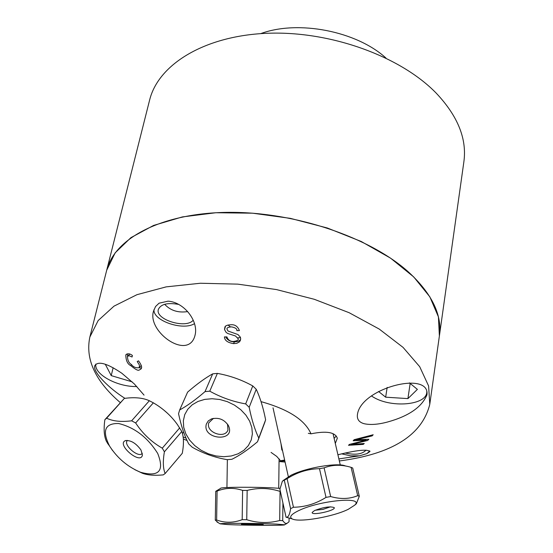 <?xml version="1.0" encoding="UTF-8"?>
<svg xmlns="http://www.w3.org/2000/svg" width="553" height="553" viewBox="0 0 553 553"><rect width="100%" height="100%" fill="white"/><g stroke="black" fill="none" stroke-linecap="round" stroke-linejoin="round"><path stroke-width="0.83" d="M260.733 33.622C298.157 19.749 356.505 31.12 385.966 58.044M149.476 100.611L149.704 99.72C158.739 63.802 205.605 35.399 268.309 33.242C330.929 31.016 400.621 56.371 436.296 93.229C457.891 116.151 467.078 139.045 463.856 161.918L439.483 335.298M408.812 272.304C432.142 293.982 442.324 315.224 439.379 336.03L438.411 316.855L429.847 296.843L413.734 276.935L390.556 258.147L361.275 241.509L327.286 227.981L290.387 218.359L252.569 213.188L215.912 212.732L182.366 216.921L153.603 225.43L130.916 237.652L115.155 252.845L106.722 270.161C114.906 237.507 163.335 212.594 229.599 212.345C295.758 212.02 370.282 237.41 408.812 272.304M187.681 311.588C178.584 312.957 171.16 310.786 165.402 305.076L164.849 304.247M140.856 365.892L139.259 367.462L139.425 365.063L137.22 361.538L138.52 360.839C141.513 364.952 142.335 367.641 140.994 368.906L140.697 369.273C138.609 369.625 139.715 372.812 130.729 365.623C127.543 364.095 125.897 360.515 125.808 354.888L126.609 354.107M129.817 354.1L127.771 356.084M127.549 356.319L127.46 353.802M141.388 368.077L138.976 367.773M353.782 440.119L358.634 438.909M366.957 436.365L367.856 436.331L368.049 436.891M224.532 329.325L224.864 327.362C225.009 325.807 227.145 324.936 231.285 324.735C235.101 324.542 237.818 326.498 239.428 330.597L236.85 330.653C237.216 328.931 235.454 327.673 231.569 326.878C227.974 327.093 226.488 327.915 227.096 329.332L228.016 331.012L237.963 334.551L240.299 337.074L240.666 338.567L240.327 340.572L239.414 341.899L236.808 343.323L233.56 343.627C227.649 342.66 224.608 340.42 224.421 336.915L226.93 336.901C227.995 339.922 230.103 341.45 233.262 341.478C237.285 340.925 238.896 339.984 238.073 338.657L235.474 335.975L227.732 333.487L226.122 332.394L224.566 329.623L225.43 326.477M240.596 339.742L238.156 341.415L234.375 341.892C230.248 341.706 227.352 340.047 225.7 336.908M125.808 354.888C127.605 353.298 129.803 353.478 132.388 355.441L132.07 356.996L129.056 355.703L127.453 356.45C127.591 360.376 128.918 363.065 131.434 364.531C133.508 367.164 136.073 368.201 139.114 367.641L139.259 367.462M358.883 439.67L368.844 439.282L367.607 440.485L351.369 444.446L364.261 443.499L363.203 444.391L348.494 445.296L349.496 444.391L366.224 440.195L353.173 440.769L354.197 439.676L373.171 434.748L372.141 435.882L356.077 439.822L358.883 439.67M358.731 439.193L358.517 438.557M363.853 440.326L363.577 439.497M354.521 443.748L354.335 443.188M363.591 441.501L363.397 440.907M308.318 433.324L310.993 433.822C326.394 430.697 335.166 432.163 337.323 438.218L335.298 443.437M282.528 450.577L281.823 449.928L282.417 450.087M334.13 438.405L336.252 435.978M281.823 449.928L281.014 443.776M124.923 398.34C109.598 388.738 92.614 372.169 94.75 365.747C98.033 360.743 107.061 363.245 121.847 373.261L134.331 383.955L144.043 395.112M178.771 304.44C167.594 302.422 160.792 304.095 158.345 309.452C154.971 319.634 186.216 329.201 193.225 320.187M159.064 303.189L168.043 301.171C184.156 302.118 198.638 321.203 195.098 335C188.877 361.662 146.455 331.613 153.616 310.924L155.566 306.507L159.064 303.189M154.038 309.521C152.469 320.546 182.843 331.074 194.497 323.65M337.918 454.773C356.561 450.142 367.254 449.05 369.985 451.483L366.922 453.612L369.77 450.923M364.717 441.218L363.964 440.769M341.581 453.84L350.581 455.824L359.443 455.845L338.871 458.914M149.704 99.72L106.515 270.977M183.34 439.034L187.073 440.492M279.59 461.603L285.078 462.038M339.348 460.967C391.939 454.124 422.084 435.252 429.771 404.361L428.61 385.98L419.692 366.68L403.054 347.381L379.206 329.049L349.123 312.701L314.263 299.284L276.459 289.572L237.776 284.138L200.352 283.247L166.17 286.869L136.95 294.687L114.001 306.155L98.171 320.546L89.856 337.054C85.169 359.25 95.296 381.086 120.229 402.556M227.988 325.019L230.435 326.858M310.993 433.822C304.993 419.969 288.341 409.241 261.03 401.644M271.06 452.409L276.721 456.405L280.475 460.718L284.643 460.075M280.475 460.718L282.134 461.091L279.051 461.644M366.922 453.612L359.443 455.845M387.605 421.994C378.134 424.531 370.282 425.098 364.047 423.688C358.966 422.25 356.768 419.146 357.459 414.37C361.137 387.902 430.11 370.462 426.964 394.807C421.884 407.077 408.764 416.139 387.605 421.994M345.093 453.011C355.309 455.243 362.27 454.283 365.989 450.135M95.821 364.074C93.934 374.36 117.506 387.093 136.833 386.533M132.16 381.846L111.229 375.618L105.277 364.22M111.229 375.618L113.144 367.717M371.588 396.003C389.464 408.688 428.098 405.577 426.771 391.192M409.462 382.863L417.384 389.381L407.92 398.609L385.655 397.185L378.57 391.489M385.655 397.185L387.169 387.39M407.92 398.609L410.16 383.436M319.475 468.674L326.014 497.382C315.791 503.818 304.938 507.101 293.449 507.246L287.111 478.684C297.127 472.276 307.917 468.937 319.475 468.674L324.106 467.859C332.505 464.603 341.505 464.43 351.1 467.34L352.71 468.032L359.305 496.297L357.701 495.675C349.517 499.076 340.503 499.366 330.659 496.546L326.014 497.382M330.659 496.546L324.106 467.859M315.189 510.253L323.035 509.375L330.507 506.811M314.581 510.543C323.54 507.149 330.072 506.161 334.171 507.564C336.369 510.481 310.731 516.101 312.231 512.375L314.581 510.543M298.758 510.592C319.599 500.368 364.945 496.152 354.667 505.186L348.355 509.251C333.348 516.806 298.848 522.765 292.171 518.894C288.915 517.062 291.113 514.297 298.758 510.592M293.449 507.246L290.601 508.677C289.758 514.525 288.307 517.38 286.26 517.255L290.885 518.534M355.081 504.716L356.367 503.728L359.305 496.297M345.604 466.041C338.312 462.246 305.657 467.748 290.899 475.31L283.198 480.495M286.067 517.255L279.894 489.232L282.389 481.158L287.111 478.684M351.1 467.34L357.701 495.675M284.283 480.163L290.601 508.677M179.677 409.946L187.612 392.118C196.709 384.197 205.073 378.107 212.691 373.849L205.025 391.621C195.617 399.764 187.17 405.874 179.677 409.946L178.543 413.706C181.128 425.886 184.543 435.971 188.773 443.969L192.25 447.232C203.082 453.384 214.737 457.531 227.214 459.674L231.873 459.294C239.553 455.534 248.097 449.686 257.518 441.757L258.79 438.045C254.857 429.902 251.656 419.651 249.182 407.285L245.663 403.904C232.882 401.63 220.917 397.386 209.774 391.171L205.025 391.621M209.774 391.171L217.384 373.393C229.958 375.653 241.751 379.835 252.769 385.932L256.233 389.277C260.145 397.628 263.276 407.796 265.627 419.803L264.721 422.623M212.691 373.849L217.384 373.393M251.242 439.946L248.359 445.587L243.901 450.28L238.108 453.806L231.292 455.983L223.806 456.716L216.016 455.969L208.329 453.785L201.126 450.28L194.767 445.621L189.575 440.05L185.822 433.835L183.7 427.296L183.333 420.764L184.757 414.57L187.764 409.241L192.237 404.789L197.974 401.457L204.693 399.397L212.076 398.727L219.741 399.494L227.324 401.651L234.437 405.1L240.728 409.662L245.878 415.109L249.645 421.172L251.843 427.538L252.382 433.905L251.242 439.946M206.366 424.006L208.211 420.978L211.405 418.939C218.712 417.149 224.407 419.43 228.5 425.789C236.152 442.573 201.741 439.739 206.366 424.006M213.444 418.379L208.82 422.803C205.329 432.19 224.822 439.476 227.974 429.958L227.525 424.144M237.866 337.835L240.5 337.634M252.769 385.932L245.663 403.904M249.182 407.285L256.233 389.277M265.627 419.803L258.79 438.045M280.012 488.396L277.136 488.168C259.405 486.84 219.278 486.993 220.619 488.361L215.746 491.292L215.283 520.117L218.511 522.868M289.088 518.037L289.046 521.749L286.883 523.47L284.878 523.138L282.714 520.656L279.687 520.511C268.73 523.421 257.746 523.159 246.742 519.709L242.179 519.675C233.504 522.951 224.988 523.062 216.631 520.007L215.283 520.117M216.631 520.007L217.094 491.105C225.534 487.718 234.043 487.483 242.608 490.4L247.156 490.421C258.23 487.58 269.2 487.905 280.053 491.396L280.371 491.417M215.746 491.292L217.094 491.105M276.68 524.106L284.56 524.776C286.641 525.64 244.813 525.461 227.283 524.548L220.115 523.829C220.218 523.069 259.385 523.242 276.68 524.106M244.198 524.444L241.391 524.203C240.838 523.795 264.175 524.14 263.235 524.52L244.198 524.444M242.608 490.4L242.179 519.675M246.742 519.709L247.156 490.421M280.053 491.396L279.687 520.511M282.714 520.656L282.929 503.023M182.283 453.301L165.174 473.499C163.024 468.605 162.769 461.382 164.393 451.815L181.785 431.492C183.81 436.697 183.976 443.969 182.283 453.301M134.794 469.656L142.474 473.285C147.769 475.186 154.709 475.718 163.28 474.882L165.174 473.499M109.688 446.25L109.577 446.064C101.876 430.766 104.89 423.245 118.605 423.508C134.573 427.4 147.603 437.382 157.702 453.439C164.67 471.004 158.946 477.28 140.531 472.262C127.722 466.884 117.443 458.216 109.688 446.25M164.393 451.815L162.285 448.172C151.501 442.006 142.619 433.6 135.651 422.962L131.628 420.812C121.231 422.119 112.902 421.248 106.625 418.199L104.863 419.72C103.515 429.301 104.082 436.6 106.563 441.619L112.515 450.474M140.98 450.004L142.411 455.008C140.904 465.398 115.964 444.287 125.427 440.63C130.826 440.07 136.01 443.195 140.98 450.004M127.487 440.382L127.218 440.672C123.132 445.124 138.865 458.444 142.225 453.377L142.315 453.253M104.863 419.72L124.342 398.409C134.338 397.047 142.55 397.766 148.992 400.566L153.361 402.833C163.135 408.563 171.126 415.773 177.34 424.469L181.785 431.492M167.2 413.008L163.937 410.181M179.718 427.856L162.285 448.172M106.625 418.199L124.342 398.409M149.365 400.718L131.628 420.812M135.651 422.962L153.361 402.833M233.56 343.627L234.375 341.892M130.729 365.623L131.649 364.724M165.402 305.076L164.69 304.295M141.167 365.623L139.114 367.641M106.722 270.161L89.856 337.054M439.379 336.03L429.868 403.662M281.926 460.925L284.836 460.939M186.015 438.135L183.126 436.981M368.519 435.958L368.388 436.808M367.987 439.317L367.842 440.257M354.667 505.186L356.367 503.728M292.171 518.894L286.26 517.255M340.275 464.962L333.051 433.725M288.327 476.672L273.023 407.831M213.105 418.503L211.405 418.939M227.608 424.31L228.5 425.789M258.064 440.368L264.908 422.119M278.719 488.285L279.085 458.81M226.937 487.546L227.366 459.667M284.56 524.776L286.883 523.47M220.115 523.829L216.887 521.887M140.531 472.262L142.474 473.285M109.577 446.064L107.448 443.167M126.222 440.43L125.427 440.63M182.414 433.483L183.624 432.066"/></g></svg>
